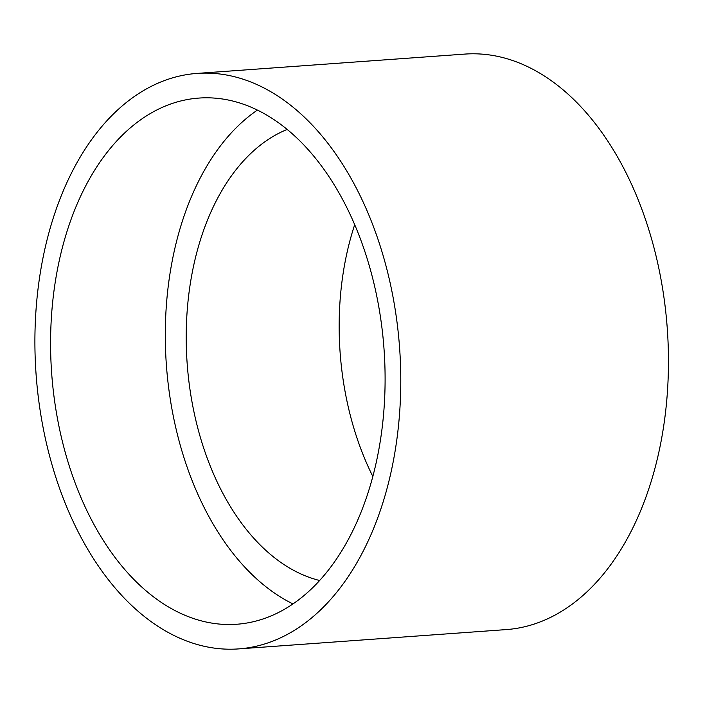 <?xml version="1.0" encoding="UTF-8"?>
<svg xmlns="http://www.w3.org/2000/svg" width="703" height="703" viewBox="0 0 703 703"><rect width="100%" height="100%" fill="white"/><g stroke="black" fill="none" stroke-linecap="round" stroke-linejoin="round"><path stroke-width="1.05" d="M372.854 476.52A230.795 145.793 85.9 0 1 354.69 224.74M319.689 580.511A230.795 145.793 85.9 0 1 193.606 410.183A230.795 145.793 85.9 0 1 235.277 170.68A230.795 145.793 85.9 0 1 287.14 129.457M96.232 133.403A288.494 182.244 85.9 0 1 197.077 73.411A288.494 182.244 85.9 0 1 399.612 348.038A288.494 182.244 85.9 0 1 238.607 648.904A288.494 182.244 85.9 0 1 50.818 460.527A288.494 182.244 85.9 0 1 96.232 133.403M197.077 73.411L464.753 54.096A288.494 182.244 85.9 0 1 667.288 328.723A288.494 182.244 85.9 0 1 506.283 629.589L238.607 648.904M106.654 152.929A263.766 166.629 85.9 0 1 198.852 98.077A263.766 166.629 85.9 0 1 384.031 349.163A263.766 166.629 85.9 0 1 236.832 624.246A263.766 166.629 85.9 0 1 65.133 452.011A263.766 166.629 85.9 0 1 106.654 152.929M293.019 603.939A263.766 166.629 85.9 0 1 170.249 398.996A263.766 166.629 85.9 0 1 221.375 144.651A263.766 166.629 85.9 0 1 257.377 110.099"/></g></svg>
